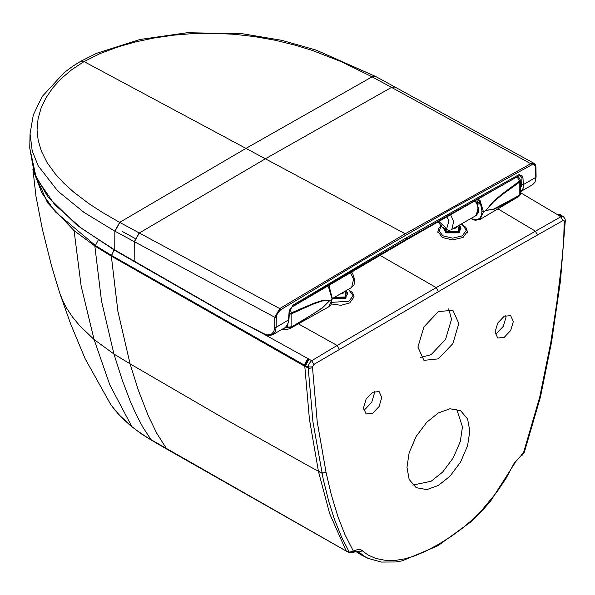 <?xml version="1.0" encoding="UTF-8"?>
<svg xmlns="http://www.w3.org/2000/svg" width="595" height="595" viewBox="0 0 595 595"><rect width="100%" height="100%" fill="white"/><g stroke="black" fill="none" stroke-linecap="round" stroke-linejoin="round"><path stroke-width="0.89" d="M350.076 552.867L349.354 552.22L353.356 551.141L344.832 534.28L337.871 516.512L331.192 494.304L326.053 472.46L317.202 421.639L312.435 366.922L308.203 367.003L304.804 365.308L304.804 366.275L309.393 418.992L318.511 471.552L329.63 513.545L346.037 550.717L349.354 552.22L341.634 537.136L334.457 519.338L328.916 501.845L323.308 479.63L313 422.093L308.203 367.985L308.842 364.177L311.155 360.979L337.12 345.457L298.452 323.881M262.692 333.468L311.601 360.644L313.855 364.408L467.774 274.503L562.915 220.619L564.246 220.938L563.673 241.072L561.457 265.489L556.861 302.491L550.725 342.742L539.643 397.415L523.414 452.959L514.043 463.349L506.025 478.365L496.795 492.154L481.6 510.503L471.337 520.662L462.65 528.048L451.575 536.184L438.389 544.432L425.551 551.238L414.685 555.864L404.66 558.891L395.385 560.386L385.694 560.423L375.795 558.504L368.156 555.031L360.481 549.46L357.536 549.579L353.356 551.141M98.331 239.971L95.445 245.519L111.481 255.374L304.283 365.018L304.804 365.308L308.359 359.038M346.892 551.416L147.307 437.533L138.055 431.39L129.993 425.172L121.938 417.854L114.887 410.081L110.64 404.421L85.13 358.763L70.619 323.948L59.649 292.8L51.468 265.563L42.416 229.291L35.968 196.409L32.874 169.077M495.025 332.099L497.703 323.092L504.158 316.272L510.622 315.633L513.299 321.545L510.622 330.552L504.158 337.372L497.703 338.012L495.025 332.099M417.921 347.078L423.915 326.908L438.389 311.631L452.855 310.196L458.849 323.449L452.855 343.613L438.389 358.889L423.915 360.325L417.921 347.078M406.958 467.328L409.167 452.698L416.165 436.358L426.816 422.123L438.389 412.9L449.954 408.765L460.604 410.699L467.603 418.962L469.812 431.04L467.603 445.67L460.604 462.018L449.954 476.245L438.389 485.475L426.816 489.603L416.165 487.677L409.167 479.414L406.958 467.328M363.478 408.044L366.156 399.044L372.611 392.224L379.075 391.584L381.745 397.497L379.075 406.504L372.611 413.317L366.156 413.956L363.478 408.044M505.832 315.484L505.988 317.328L503.311 326.335L496.855 333.155L495.181 333.936M448.734 308.902L451.538 319.225L445.551 339.395L431.078 354.672L420.732 357.402M456.648 409.115L462.501 426.823L460.299 441.453L453.301 457.793L442.643 472.028L431.078 481.251L412.811 485.037M374.285 391.436L374.441 393.28L371.763 402.279L365.308 409.1L363.634 409.888M339.343 349.243L337.12 345.457L436.195 287.578L560.78 216.788L557.976 214.921L560.059 214.55L563.465 216.706L560.78 216.788L562.915 220.619M551.572 342.058L540.461 396.887L524.158 452.698L523.414 452.959M524.158 452.698L522.12 455.227L522.76 453.806M522.12 455.227L521.071 455.837L521.711 454.416M521.071 455.837L515.471 461.832L514.668 463.379L514.043 463.349M369.131 558.884L364.415 556.429L358.919 552.041L357.037 551.171M356.375 551.253L360.949 554.793L367.933 558.348L381.239 562.037L395.839 561.955L402.168 560.869L437.741 545.853L438.389 544.432M355.066 550.628L354.419 552.048L357.907 551.327L358.919 552.041L362.727 550.71M354.419 552.048L353.37 552.658L354.01 551.238M557.976 214.921L520.9 192.892M537.426 234.884L535.255 231.068L497.985 208.927M459.987 230.711L458.12 228.986M460.894 228.748L458.485 232.347L446.793 232.347L444.376 228.792L446.793 231.901L458.485 231.901L460.902 228.525L460.426 226.829L459.095 225.386L458.388 231.559L446.89 231.559L444.584 228.904M288.054 323.777L287.236 327.25L291.833 326.714L291.23 327.458L289.282 327.852L287.236 327.25L283.651 328.425M289.177 313.81L313.476 303.376L322.051 300.557L329.719 300.609L322.051 308.284L289.564 328.797L328.693 306.871L331.021 304.61L332.196 298.348M329.652 300.646L322.066 307.979L313.58 313.691L291.833 326.714L291.833 313.632L313.58 304L322.074 301.003L329.652 300.646L332.188 299.196L328.693 306.871M477.175 199.444L479.972 200.113L478.402 200.203L477.361 202.166L479.92 202.776L480.901 205.617L481.987 211.009L481.586 215.137L479.964 218.09L477.673 219.51L474.364 219.622L471.173 218.41M476.483 199.838L478.402 200.203L479.763 201.467L479.92 202.776M482.01 211.85L483.475 211.85L479.972 200.113L479.763 201.467M473.784 201.363L477.361 202.166L480.091 203.527L478.982 204.234L477.078 203.126M477.599 202.382L475.026 201.586M476.521 202.218L478.908 210.31L476.781 215.107M520.558 194.282L519.814 195.093L520.484 194.461M520.662 180.865L520.536 194.543L518.587 196.573L519.859 195.472L502.247 205.268L493.627 209.41L485.922 210.422L493.538 201.214L502.068 194.037L519.487 181.118L519.814 182.003L502.269 194.647L493.671 201.616L485.989 210.385L493.671 209.061L519.814 195.093L519.814 182.003L520.662 180.858L520.469 180.255L519.487 181.118L517.181 177.02M329.37 284.841L328.685 287.452L329.31 286.277L330.061 289.296M329.801 284.589L329.489 287.98M329.489 288.054L332.493 298.772L332.188 299.196L328.685 287.452L329.578 288.173M289.155 314.383L291.833 313.632L290.062 309.534M122.6 231.596L135.043 238.439M521.369 186.451L522.008 177.585L519.651 175.287L519.509 174.372L405.359 238.357L292.457 305.466L292.301 306.544M519.747 175.637L522.008 177.585L522.938 177.585L522.849 176.916L521.845 175.436L519.68 175.294L519.509 174.372L519.666 175.28M521.168 191.27L523.079 188.377L523.392 184.562L535.835 177.377L535.522 166.332L534.184 164.651L531.811 164.8L449.604 210.176L405.983 235.077L362.362 260.543L280.535 309.846L279.754 308.582L405.225 233.79L265.355 158.82L139.275 232.987L279.754 308.582L274.83 317.261L274.645 328.098L273.767 331.646L271.305 334.345L267.787 335L264.232 333.884L231.916 317.195L114.53 249.826L81.582 228.421L54.681 204.591L36.25 177.749L29.75 148.006L34.302 173.294L47.793 196.7L77 225.245L114.746 250.309L114.813 231.158L274.83 317.261L276.288 317.269L276.139 327.31L274.682 327.295M114.813 231.158L119.684 222.366L245.936 148.408L372.106 76.8L391.51 87.361L265.355 158.82L84.029 61.62L71.757 69.689L61.374 78.488L52.888 87.763L45.815 98.101L41.018 108.186L38.043 118.717L37.076 130.037L38.132 140.13L41.367 151.108L47.161 162.628L55.32 173.963L63.605 182.955L73.676 192.081L88.893 203.616L102.013 212.17L119.684 222.366L114.813 231.158L84.014 212.452L57.834 191.174L38.184 165.76L32.175 150.84L30.055 133.674M391.361 87.279L394.879 86.974L375.631 76.487L371.957 76.718L375.482 76.405L371.957 76.718L341.627 61.813L312.316 50.441L295.856 45.354L275.574 40.334L254.541 36.563L234.452 34.287L214.088 33.29L192.311 33.655L173.569 35.172L154.001 37.991L135.667 41.866L118.628 46.685L100.146 53.587L84.029 61.62L82.036 61.032L80.541 61.397M291.989 307.035L337.893 279.293L405.983 239.473L405.983 238M290.524 308.597L292.234 306.715L302.505 300.542L406.608 239.108L405.664 240.387L406.608 239.316L443.044 218.41L519.517 175.488L406.608 239.108L406.608 237.636M264.232 333.884L264.463 334.383L269.133 335.662L272.644 334.784L275.195 331.884L276.139 327.31L288.939 319.656L287.578 324.758L285.6 327.131L287.281 324.959L288.255 322.304L289.073 312.122M289.036 312.628L289.869 309.683L292.212 306.67M264.485 334.39L235.256 318.935M521.666 184.569L523.392 184.562L522.938 177.585M405.225 233.79L530.71 163.692L534.131 163.409L394.954 87.011M375.631 76.487L316.228 50.129L281.695 40.282L242.634 33.796L187.217 32.74L140.004 39.471L96.539 53.357L80.6 61.367L73.289 65.896L64.163 72.583L42.111 96.621L33.305 114.88L30.055 133.815L29.75 148.006M519.755 175.294L406.288 240.023M457.064 226.561L457.793 226.137M450.683 230.049L476.223 215.494L478.209 207.276L476.067 202.099M450.006 230.295L448.206 230.287L441.453 226.732L438.21 221.623M347.621 294.153L345.204 297.753L333.639 297.82M114.136 249.595L111.347 256.147L94.806 245.936L74.092 230.659L47.526 202.754L33.826 171.881M114.27 249.669L111.481 255.374M34.227 172.944L41.895 192.929L55.417 211.872L95.445 245.519M305.622 365.717L308.909 359.306M326.053 472.46L321.873 473.047L309.675 466.584L226.033 419.587L130.112 363.82L117.892 311.252L111.347 256.147L304.804 366.275L308.976 368.268L312.435 367.896M318.511 471.552L321.895 473.144L326.075 472.556M346.357 550.866L346.714 551.349M564.343 222.456L565.25 221.191L565.25 220.217L564.343 221.481M312.435 366.922L313.855 364.408M558.437 215.241L561.189 215.204M565.25 221.191L560.468 280.781L551.587 341.999L550.725 342.742M551.587 341.999L550.702 342.861M307.764 358.703L304.283 365.018M94.806 245.936L101.492 301.13L113.92 354.032L94.055 339.544L79.418 325.487L72.367 316.852L66.841 308.53L62.988 301.249L59.656 292.807M346.446 551.193L166.808 449.158L156.678 433.167L148.2 415.712L138.375 390.141L130.112 363.82L113.92 354.032L122.094 379.751L130.848 402.733L136.619 415.474L142.919 427.322L151.323 440.159L140.926 433.577L131.978 426.794L109.83 384.935L94.055 339.544L81.121 286.083L74.092 230.659M438.389 291.379L436.195 287.578L379.863 255.285M557.396 214.579L560.215 214.602M346.61 551.297L345.725 550.546M457.6 226.264L456.291 227.543L454.037 228.309M457.905 226.07L456.387 227.885L453.249 228.763M460.515 227.082L460.902 228.978M459.005 225.438L458.886 232.586L446.391 232.586L443.84 228.487M459.303 225.267L459.243 232.853L446.034 232.853L443.409 228.227M461.274 224.129L462.308 224.672L466.316 230.25L462.308 235.836L452.639 238.149L442.963 235.836L439.028 231.046L441.401 225.75M467.365 232.942L467.365 231.448L463.051 237.464L452.639 239.956L442.226 237.464L437.913 231.448L438.746 228.354L440.776 225.959M350.41 272.458L353.601 279.219L351.623 287.437L332.493 298.482M485.989 210.385L483.475 211.85L480.039 219.496L518.587 196.573M114.961 231.239L119.84 222.448L121.373 223.274L139.275 232.987L134.411 241.778M280.535 309.846L277.411 313.327L276.288 317.269M139.126 232.905L134.262 241.696L134.187 261.517L114.746 250.309M405.359 238.357L405.039 240.744L405.664 240.387M232.251 317.723L231.916 317.195M232.414 317.834L232.117 317.306M235.508 319.441L232.229 317.366M232.481 317.871L232.214 317.358M405.039 240.744L292.175 306.975L289.475 310.94L288.939 319.634M395.028 87.056L391.51 87.361L530.71 163.692L531.439 164.986M535.678 167.507L535.983 167.061M536.132 176.953L535.046 182.122L532.651 184.666L535.046 181.862L536.132 176.938L535.983 167.076L535.455 164.793L534.131 163.409M438.738 221.325L446.674 228.592L449.002 220.775L446.689 216.766M451.746 229.633L453.725 221.414L450.489 214.602M344.334 291.639L343.017 292.948L340.757 293.707M344.631 291.476L343.107 293.283L339.976 294.161M347.242 292.48L347.629 293.93L347.145 292.227L345.814 290.784L345.107 296.964L334.412 297.366M347.629 294.376L345.204 297.299L334.048 297.582M346.394 291.29L345.606 297.983L333.23 298.05M346.022 290.665L345.963 298.259L332.821 298.288M347.993 289.527L349.034 290.07L353.036 295.656L349.034 301.241L332.032 302.32M348.127 289.453L352.523 292.68L354.084 296.853L349.771 302.862L341.113 305.295L331.378 303.993M565.25 220.217L565.094 218.997L563.465 216.706M514.668 463.379L490.667 501.042L480.529 512.563L471.493 521.443L437.741 545.853M353.37 552.658L350.053 552.859L347.063 551.513M560.483 214.736L559.962 214.423M166.793 449.151L151.323 440.159M132.38 427.232L118.457 414.246L110.64 404.421M360.949 554.793L355.691 551.446M467.365 231.448L465.803 227.283L461.408 224.055M437.913 232.942L437.913 231.448M351.526 271.811L352.686 273.536L354.873 280.379L354.047 284.812L351.623 287.437M477.421 202.479L473.434 201.564M476.439 202.196L478.722 210.652L478.291 212.593M470.868 218.588L475.152 220.262L480.039 219.496M520.469 180.255L518.334 176.38M282.394 329.154L284.901 329.712L289.564 328.797M232.466 317.864L134.187 261.517M284.484 327.942L272.644 334.784M519.353 175.815L520.841 175.555M532.651 184.666L521.168 191.292"/></g></svg>
